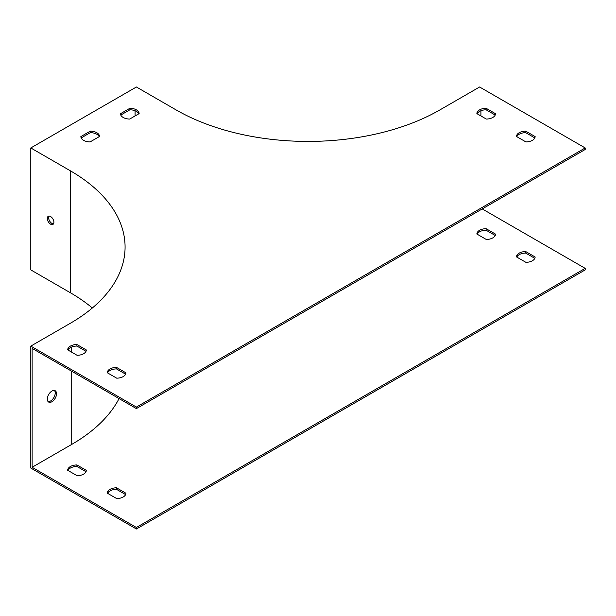 <?xml version="1.0" encoding="UTF-8"?>
<svg xmlns="http://www.w3.org/2000/svg" width="616" height="616" viewBox="0 0 616 616"><rect width="100%" height="100%" fill="white"/><g stroke="black" fill="none" stroke-linecap="round" stroke-linejoin="round"><path stroke-width="0.92" d="M30.8 147.956L70.401 170.825A186.679 107.777 180 0 1 125.079 247.031A186.679 107.777 180 0 1 70.401 323.238L30.8 346.107L136.398 407.068L585.2 147.956L479.602 86.995L440.001 109.856A186.679 107.777 180 0 1 175.999 109.856L136.398 86.995L30.8 147.956L30.8 269.893L70.401 292.762A186.679 107.777 180 0 1 92.338 308M480.919 115.954L480.919 110.749M477.184 113.791A9.332 5.39 180 0 1 486.109 109.802L495.218 115.061M516.785 136.66A9.332 5.39 180 0 1 525.71 132.663L534.819 137.922M107.584 372.903A9.332 5.39 180 0 1 116.509 368.915L125.618 374.174M81.181 137.922L90.29 132.663A9.332 5.39 180 0 1 99.215 136.66M120.782 115.061L129.891 109.802A9.332 5.39 180 0 1 138.816 113.791M67.983 350.042A9.332 5.39 180 0 1 76.908 346.053L86.017 351.312M30.8 346.107L30.8 468.045L136.398 529.005L136.398 527.481L32.117 467.282L32.117 348.387L136.398 408.593L585.2 149.48L585.2 147.956M136.398 529.005L585.2 269.893L585.2 268.368L482.236 208.924M135.081 115.954L135.081 110.749M50.597 224.17A4.666 2.695 -120 0 0 52.93 224.401A4.666 2.695 -120 0 0 52.93 219.011A4.666 2.695 -120 0 0 48.264 216.316A4.666 2.695 -120 0 0 47.547 220.058A4.666 2.695 -120 0 0 50.597 224.17M54.462 390.482A6.537 3.773 -60 0 1 54.67 395.826A6.537 3.773 -60 0 1 50.597 400.978A6.537 3.773 -60 0 1 48.063 401.563M136.398 407.068L136.398 408.593M486.109 108.277L495.534 113.721A9.332 5.39 180 0 1 486.293 119.05L476.869 113.614A9.332 5.39 180 0 1 486.109 108.277L486.109 109.802M525.71 131.139L535.135 136.583A9.332 5.39 180 0 1 525.895 141.919L516.47 136.475A9.332 5.39 180 0 1 525.71 131.139L525.71 132.663M116.509 367.39L125.934 372.834A9.332 5.39 180 0 1 116.694 378.162L107.269 372.726A9.332 5.39 180 0 1 116.509 367.39L116.509 368.915M99.53 136.475L90.105 141.919A9.332 5.39 180 0 1 80.865 136.583L90.29 131.139A9.332 5.39 180 0 1 99.53 136.475M139.131 113.614L129.707 119.05A9.332 5.39 180 0 1 120.466 113.721L129.891 108.277A9.332 5.39 180 0 1 139.131 113.614M76.908 344.529L86.332 349.965A9.332 5.39 180 0 1 77.092 355.301L67.668 349.857A9.332 5.39 180 0 1 76.908 344.529L76.908 346.053M53.5 223.854A4.666 2.695 60 0 1 51.921 223.408A4.666 2.695 60 0 1 49.018 216.1M32.117 467.282L71.718 444.413A188.542 108.855 0 0 0 119.065 398.583M51.921 401.74A6.537 3.773 120 0 0 56.187 395.98A6.537 3.773 120 0 0 55.186 390.744A6.537 3.773 120 0 0 48.656 394.517A6.537 3.773 120 0 0 48.656 402.063A6.537 3.773 120 0 0 51.921 401.74M477.184 234.211A9.332 5.39 180 0 1 486.109 230.215L495.218 235.474M516.785 257.072A9.332 5.39 180 0 1 525.71 253.076L534.819 258.335M107.584 493.316A9.332 5.39 180 0 1 116.509 489.327L125.618 494.586M67.983 470.455A9.332 5.39 180 0 1 76.908 466.466L86.017 471.725M486.293 239.47A9.332 5.39 0 0 0 495.534 234.134L486.109 228.69A9.332 5.39 0 0 0 476.869 234.026L486.293 239.47M525.895 262.331A9.332 5.39 0 0 0 535.135 256.995L525.71 251.551A9.332 5.39 0 0 0 516.47 256.887L525.895 262.331M116.694 498.575A9.332 5.39 0 0 0 125.934 493.247L116.509 487.803A9.332 5.39 0 0 0 107.269 493.139L116.694 498.575M77.092 475.714A9.332 5.39 0 0 0 86.332 470.378L76.908 464.941A9.332 5.39 0 0 0 67.668 470.27L77.092 475.714M136.398 527.481L585.2 268.368M76.908 464.941L76.908 466.466M129.891 108.277L129.891 109.802M90.29 131.139L90.29 132.663M116.509 487.803L116.509 489.327M525.71 251.551L525.71 253.076M486.109 228.69L486.109 230.215M70.401 170.825L70.401 292.762M71.718 444.413L71.718 371.255M71.718 352.198L71.718 346.993"/></g></svg>
